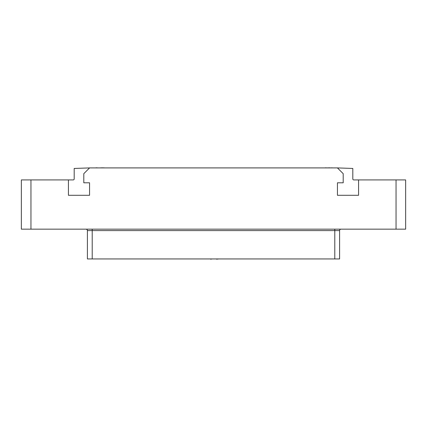 <?xml version="1.0" encoding="UTF-8"?>
<svg xmlns="http://www.w3.org/2000/svg" width="427" height="427" viewBox="0 0 427 427"><rect width="100%" height="100%" fill="white"/><g stroke="black" fill="none" stroke-linecap="round" stroke-linejoin="round"><path stroke-width="0.64" d="M341.04 229.16A1.441 1.441 0 0 0 339.598 230.601L339.598 258.943L87.402 258.943L87.402 230.601A1.441 1.441 0 0 0 85.96 229.16A1.441 1.441 0 0 1 87.402 230.601L87.402 258.943M30.957 229.16L21.35 229.16L21.35 179.922L68.427 179.922L68.427 195.294L89.563 195.294L89.563 182.804L83.799 182.804L83.799 173.677L89.563 167.912L337.437 167.912L352.809 168.451L352.809 178.961A0.961 0.961 0 0 0 353.769 179.922L405.65 179.922L405.65 229.16L30.957 229.16L30.957 179.922M337.437 167.912L343.201 173.677L343.201 182.804L337.437 182.804L337.437 195.294L358.573 195.294L358.573 179.922M89.563 167.912L74.191 168.451L74.191 178.961A0.961 0.961 0 0 1 73.23 179.922L68.427 179.922M206.545 258.943L201.982 258.943M208.83 258.943L210.639 258.943M212.288 258.943L210.639 259.184M214.567 258.943L216.58 258.943M218.795 258.943L216.58 259.184M339.598 258.943L339.598 230.601L87.402 230.601A1.441 1.441 0 0 0 85.96 229.16M332.094 167.912L333.113 167.912M330.952 167.912L332.094 167.816M323.266 167.912L323.986 167.912M104.215 167.912L105.336 167.912M103.734 167.912L104.215 167.816M103.137 167.912L103.435 167.816M102.832 167.912L103.137 167.816M102.533 167.912L102.832 167.816M102.234 167.912L102.533 167.816M101.936 167.912L102.234 167.816M329.751 167.912L330.05 167.816M329.393 167.912L329.751 167.816M329.03 167.912L329.393 167.816M328.731 167.912L329.03 167.816M100.131 167.912L97.97 167.912M96.886 167.912L97.191 167.816M96.587 167.912L96.886 167.816M96.288 167.912L96.587 167.816M95.99 167.912L96.288 167.816M95.691 167.912L95.99 167.816M327.269 167.912L328.31 167.816M326.068 167.912L326.367 167.816M325.705 167.912L326.068 167.816M325.347 167.912L325.705 167.816M325.043 167.912L325.347 167.816M101.252 167.912L101.551 167.816M100.948 167.912L101.252 167.816M100.649 167.912L100.948 167.816M215.16 167.912L218.944 167.912M211.84 167.912L209.347 167.912M202.745 167.912L206.027 167.912M396.042 229.16L396.042 179.922M92.205 229.16L92.205 258.943M334.795 229.16L334.795 258.943"/></g></svg>
